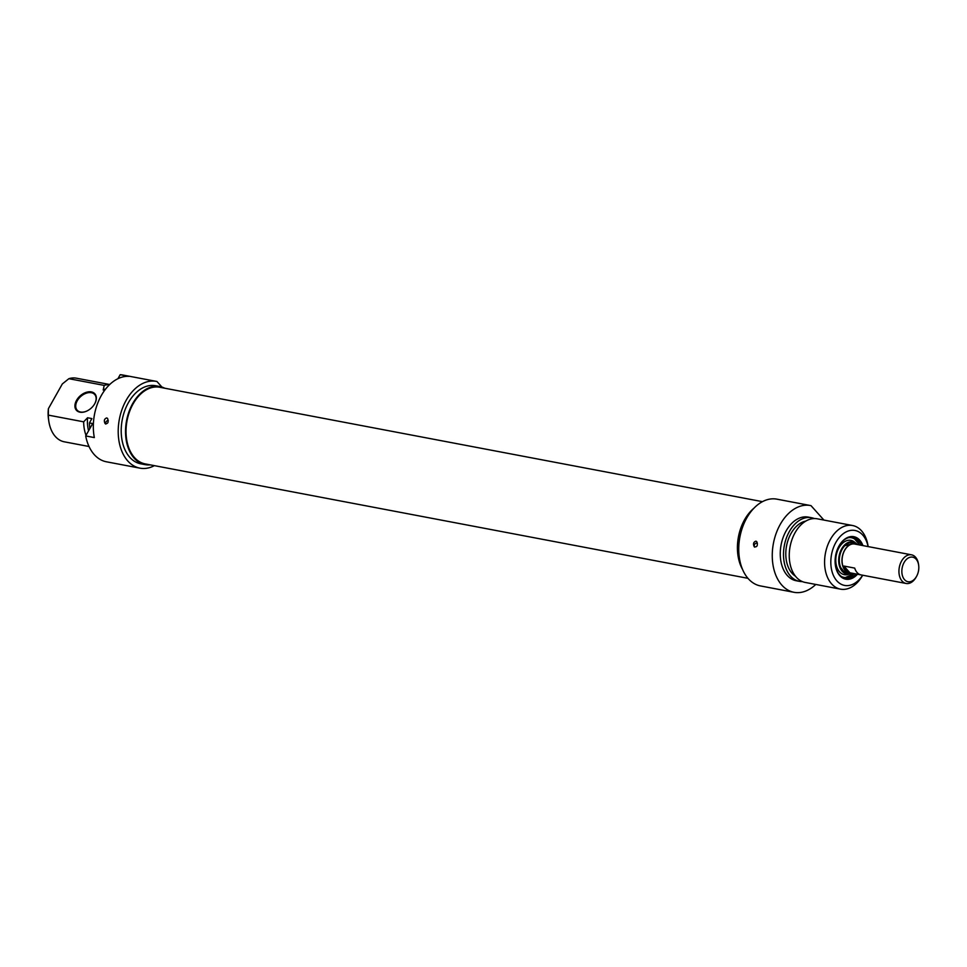 <?xml version="1.0" encoding="UTF-8"?>
<svg xmlns="http://www.w3.org/2000/svg" width="967" height="967" viewBox="0 0 967 967"><rect width="100%" height="100%" fill="white"/><g stroke="black" fill="none" stroke-linecap="round" stroke-linejoin="round"><path stroke-width="1.45" d="M762.467 501.668L159.76 387.271A39.006 25.904 100.7 0 0 127.04 420.754A39.006 25.904 100.7 0 0 145.207 463.906L747.926 578.314M850.585 572.923A14.723 9.779 -79.3 0 1 849.207 572.815A14.723 9.779 -79.3 0 1 844.626 550.175A14.723 9.779 -79.3 0 1 854.695 543.889A14.723 9.779 -79.3 0 1 856.025 544.3M904.109 562.48A12.511 8.304 -79.3 0 1 912.63 557.137A12.511 8.304 -79.3 0 1 918.65 565.163A12.511 8.304 -79.3 0 1 916.511 576.453A12.511 8.304 -79.3 0 1 904.532 579.668A12.511 8.304 -79.3 0 1 904.109 562.48M918.65 565.163L918.505 564.172A14.578 9.682 100.7 0 0 911.53 554.828A14.578 9.682 100.7 0 0 901.57 561.053A14.578 9.682 100.7 0 0 906.091 583.464A14.578 9.682 100.7 0 0 916.015 577.323L916.511 576.453M906.091 583.464L849.231 572.669A14.578 9.682 -79.3 0 1 844.699 550.259A14.578 9.682 -79.3 0 1 854.671 544.034L911.53 554.828M849.933 572.79A14.578 9.682 -79.3 0 1 843.889 566.046L854.707 568.1A14.578 9.682 100.7 0 0 860.739 574.845L849.933 572.79L843.889 566.046M852.459 542.717A15.46 10.262 -79.3 0 1 854.248 543.394A15.46 10.262 -79.3 0 1 855.227 544.022M849.739 572.887A15.46 10.262 -79.3 0 1 846.693 573.08M850.331 572.923A15.46 10.262 -79.3 0 1 846.899 573.129A15.46 10.262 -79.3 0 1 839.707 556.025A15.46 10.262 -79.3 0 1 852.664 542.765A15.46 10.262 -79.3 0 1 854.671 543.478A15.46 10.262 -79.3 0 1 855.783 544.203M851.891 573.177A16.342 10.855 -79.3 0 1 850.573 573.721A16.342 10.855 -79.3 0 1 838.933 557.065A16.342 10.855 -79.3 0 1 854.961 542.644A16.342 10.855 -79.3 0 1 856.303 543.551A16.342 10.855 -79.3 0 1 857.33 544.542M850.573 573.721L848.47 574.398A17.479 11.604 -79.3 0 1 836.02 556.605A17.479 11.604 -79.3 0 1 853.148 541.169A17.479 11.604 -79.3 0 1 854.586 542.149L856.303 543.551M852.024 537.301A20.754 13.78 -79.3 0 1 853.764 538.027A20.754 13.78 -79.3 0 1 856.774 540.444A20.754 13.78 -79.3 0 1 859.554 544.965M854.115 573.6A20.754 13.78 -79.3 0 1 844.3 577.976L854.272 573.624M838.993 545.992A20.754 13.78 -79.3 0 1 853.003 537.434A20.754 13.78 -79.3 0 1 858.72 540.807A20.754 13.78 -79.3 0 1 861.5 545.34M856.061 573.963A20.754 13.78 -79.3 0 1 845.267 578.206A20.754 13.78 -79.3 0 1 835.367 565.103M862.939 545.606A21.637 14.372 100.7 0 0 859.784 540.202A21.637 14.372 100.7 0 0 839.102 545.799A21.637 14.372 100.7 0 0 835.391 565.32A21.637 14.372 100.7 0 0 857.499 574.241M862.649 575.22A27.97 18.578 -79.3 0 1 836.165 580.031A27.97 18.578 -79.3 0 1 836.225 541.822A27.97 18.578 -79.3 0 1 862.697 535.017A27.97 18.578 -79.3 0 1 868.076 546.585M868.124 546.597L868.088 546.282A32.382 21.504 100.7 0 0 861.5 530.786A32.382 21.504 100.7 0 0 852.58 525.516A32.382 21.504 100.7 0 0 825.419 553.317A32.382 21.504 100.7 0 0 840.504 589.145A32.382 21.504 100.7 0 0 862.54 575.498L862.697 575.22M840.504 589.145L805.185 582.436A32.382 21.504 -79.3 0 1 790.087 546.609A32.382 21.504 -79.3 0 1 817.26 518.808L852.58 525.516M795.43 576.175A28.998 19.255 -79.3 0 1 786.546 545.944A28.998 19.255 -79.3 0 1 805.898 521.068M802.356 581.59A32.382 21.504 -79.3 0 1 799.419 581.348A32.382 21.504 -79.3 0 1 784.334 545.521A32.382 21.504 -79.3 0 1 811.494 517.72A32.382 21.504 -79.3 0 1 814.323 518.554M799.419 581.348L796.179 580.732A32.382 21.504 -79.3 0 1 781.094 544.904A32.382 21.504 -79.3 0 1 808.255 517.103L811.494 517.72M815.773 584.443A44.156 29.324 -79.3 0 1 793.98 592.3A44.156 29.324 -79.3 0 1 773.407 543.442A44.156 29.324 -79.3 0 1 810.455 505.536A44.156 29.324 -79.3 0 1 810.999 505.644L823.92 520.077M777.492 499.286A44.156 29.324 100.7 0 0 776.936 499.165A44.156 29.324 100.7 0 0 739.888 537.084A44.156 29.324 100.7 0 0 760.473 585.929L793.98 592.3M742.487 569.321A39.744 26.399 -79.3 0 1 754.127 508.05M755.928 541.157L756.762 541.641C757.983 545.473 757.161 547.201 754.296 546.838C752.906 543.925 753.45 542.028 755.928 541.157M154.394 465.647A44.156 29.324 -79.3 0 1 139.925 468.149A44.156 29.324 -79.3 0 1 119.352 419.303A44.156 29.324 -79.3 0 1 156.4 381.385A44.156 29.324 -79.3 0 1 156.944 381.494L161.924 387.054M123.438 375.136A44.156 29.324 100.7 0 0 122.882 375.027A44.156 29.324 100.7 0 0 120.186 374.7L128.841 376.344A44.156 29.324 100.7 0 0 94.331 437.58L85.688 435.936A44.156 29.324 100.7 0 0 106.418 461.791L139.925 468.149M106.733 417.925L107.567 418.421C108.8 422.253 107.978 423.981 105.101 423.619C103.723 420.693 104.267 418.808 106.733 417.925M48.41 408.654A27.97 18.578 100.7 0 0 48.471 418.916L48.785 421.032A32.382 21.504 -79.3 0 1 48.35 415.121L48.41 408.654L62.335 383.935L68.875 378.689L104.206 385.398L103.191 390.015L104.69 390.305M86.559 411.168A11.773 7.845 138.2 0 1 77.167 410.213A11.773 7.845 138.2 0 1 80.696 396.518A11.773 7.845 138.2 0 1 94.706 394.512A11.773 7.845 138.2 0 1 94.609 403.952M94.718 403.759A12.366 8.244 -41.8 0 0 89.315 391.768A12.366 8.244 -41.8 0 0 75.015 404.629A12.366 8.244 -41.8 0 0 86.426 411.229A12.366 8.244 -41.8 0 0 94.681 403.831A12.366 8.244 -41.8 0 0 94.718 403.759M85.688 435.936L92.675 423.546L89.435 422.93L91.889 418.578L87.562 417.756L83.67 421.83L48.35 415.121M117.926 378.726L120.186 374.7M68.875 378.689A32.382 21.504 -79.3 0 1 76.357 378.182L109.742 384.515M109.609 384.648A32.382 21.504 100.7 0 0 104.206 385.398M105.717 388.964A28.998 19.255 100.7 0 0 103.191 390.015M89.024 446.5L64.281 441.81A32.382 21.504 -79.3 0 1 48.785 421.032M83.67 421.83A32.382 21.504 100.7 0 0 86.027 435.331M145.074 464.631L140.747 463.809A39.744 26.399 -79.3 0 1 122.229 419.847A39.744 26.399 -79.3 0 1 155.578 385.724L159.893 386.546A39.744 26.399 100.7 0 0 126.556 420.669A39.744 26.399 100.7 0 0 145.074 464.631A39.744 26.399 100.7 0 0 150.175 464.849M164.728 388.214A39.744 26.399 100.7 0 0 159.893 386.546M87.562 417.756A28.998 19.255 100.7 0 0 88.589 430.786M89.435 422.93A32.382 21.504 100.7 0 0 89.834 428.586M846.633 572.331A14.747 9.791 -79.3 0 1 844.131 571.557M850.09 542.753A15.303 10.166 -79.3 0 1 854.212 543.527A15.303 10.166 -79.3 0 1 854.852 543.925M849.364 572.839A15.303 10.166 -79.3 0 1 844.505 572.186M848.675 537.628A20.162 13.393 -79.3 0 1 854.006 538.655A20.162 13.393 -79.3 0 1 859.433 544.941M854.006 573.576A20.162 13.393 -79.3 0 1 841.302 576.441M854.695 543.889L850.972 543.188M849.207 572.815L845.484 572.101M847.708 572.343L843.55 571.074L840.722 567.581M844.892 545.654L853.124 543.792M859.699 544.989L853.849 538.051L851.057 537.06M776.936 499.165L810.455 505.536M757.403 543.152A2.647 2.647 0 0 0 754.611 547.117M156.4 381.385L122.882 375.027M108.268 420.585A2.647 2.647 0 0 0 105.814 424.102"/></g></svg>
